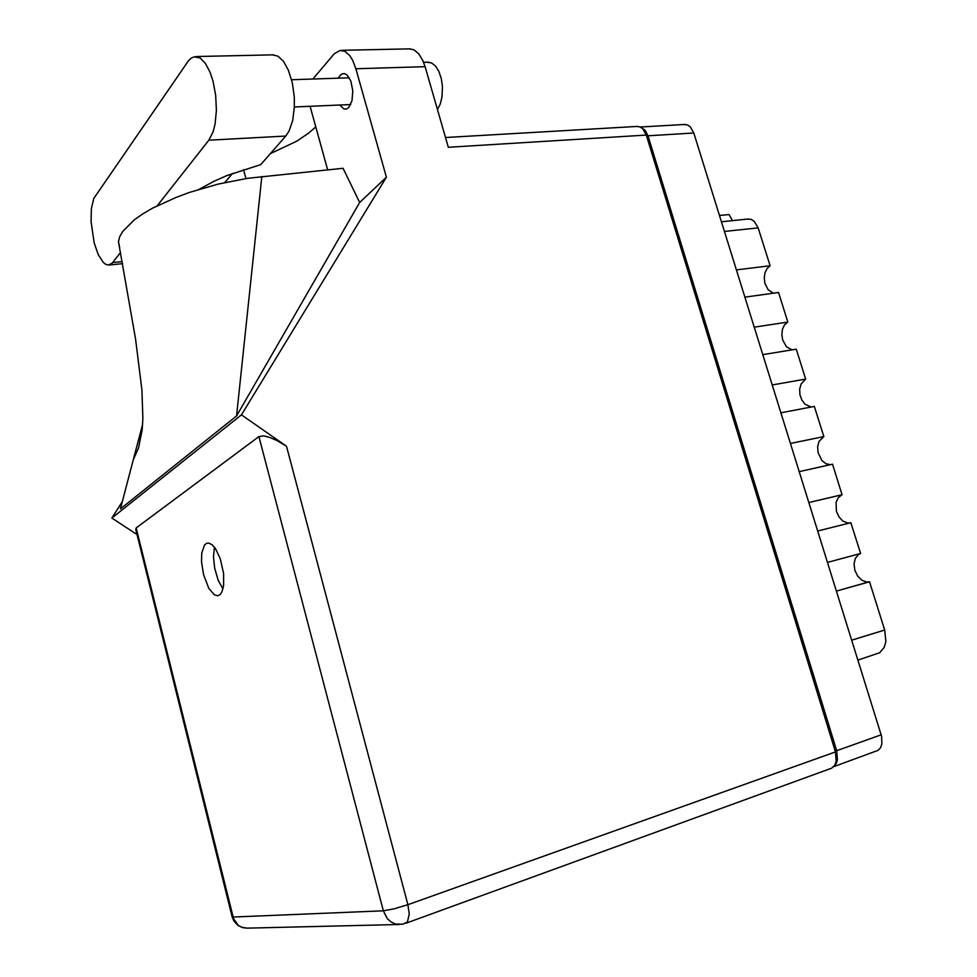 <?xml version="1.0" encoding="UTF-8"?>
<svg xmlns="http://www.w3.org/2000/svg" width="977" height="977" viewBox="0 0 977 977"><rect width="100%" height="100%" fill="white"/><g stroke="black" fill="none" stroke-linecap="round" stroke-linejoin="round"><path stroke-width="1.47" d="M834.138 766.139L836.483 763.013L837.423 759.788L836.642 750.727L647.946 135.791L645.028 130.173L640.863 127.328M747.771 219.092L751.02 219.373L754.195 221.278L758.152 227.836L770.071 265.744L767.03 268.565L765.003 272.815L764.258 277.932L764.893 283.196L768.191 289.839L773.369 293.247M744.938 297.142L778.498 292.538L787.792 322.08L784.592 324.889L782.504 329.286L781.832 334.598L782.687 340.045L786.473 346.774L792.115 349.851M762.842 354.663L796.316 349.155L805.707 379.015L801.079 383.9L799.699 389.029L799.968 394.72L801.836 400.094L805.011 404.283L811.118 406.994M830.352 464.686L825.931 463.757L821.901 460.533L818.079 452.717L817.615 446.794L818.958 441.482L823.806 436.548L814.317 406.383L780.941 412.807M849.819 522.939L847.511 523L842.882 521.132L838.95 516.98L836.41 511.325L836.129 502.276L838.364 497.476L842.101 494.716L832.502 464.209L799.235 471.586M869.066 581.865L836.434 591.073L869.481 581.767L866.697 582.023L861.861 580.253L857.647 576.064L854.875 570.275L854.057 563.985L855.327 558.368L858.49 554.521L860.59 553.507L850.894 522.671L817.725 531M684.437 124.519L687.393 124.909L690.238 126.766L693.829 132.97L881.608 736.426L881.865 744.034L880.497 747.723L878.14 750.287L833.65 766.701M869.481 581.767L884.686 630.08L885.87 641.51L884.209 647.421L879.63 652.807L857.904 660.049M719.512 215.477L729.025 214.537L732.53 220.643M198.917 189.367L213.816 181.307L226.749 175.652L260.7 164.673L285.785 136.096L289.058 131.089L292.685 120.403L294.358 107.006L294.272 97.321L292.331 82.947L288.386 70.112L283.55 61.404L277.981 56.165L272.461 54.846M157.334 205.707L208.834 140.212L213.071 131.822L215.025 124.116L216.357 110.34L215.648 95.355L212.937 80.944L210.116 72.359L205.426 63.395L200.126 57.997L194.191 56.739L191.211 58.107L188.488 60.83L93.731 198.49L91.411 208.736L91.044 221.913L94.134 242.797L98.176 254.484L103.159 262.312L105.772 264.364L108.679 265.023L112.074 263.204L120.537 252.493M427.767 62.223L431.712 63.004L435.583 66.167L438.868 71.443L441.348 78.942L442.447 86.709L441.97 97.138L440.212 104.05L437.452 109.473M339.727 105.015L343.965 108.972L346.42 109.033L348.679 107.617L352.013 100.887L352.856 90.971L350.853 81.03L347.067 75.009L344.49 73.629L342.487 73.739L340.387 75.058L338.262 78.184M203.558 574.684L208.895 588.398L214.513 594.834L217.761 595.677L220.057 594.59L221.926 591.977L223.648 585.541L223.623 573.67L220.338 558.856L215.404 548.512L212.046 544.678L208.76 543.053L206.513 543.359L204.388 545.227L201.787 553.19L201.543 561.824L203.558 574.684M223.012 588.899L218.262 580.423L214.671 568.284L213.475 556.805L214.5 547.267M409.216 48.887L414.053 49.876L418.815 53.845L422.858 60.427L425.166 66.741L355.909 68.756L352.709 60.354L349.656 55.494L345.04 51.415L340.289 50.401L334.439 53.637L312.823 79.003M636.992 126.46L639.886 126.863L642.695 128.769L646.261 135.095L448.309 147.246L425.166 66.741M135.937 530.242L136.218 527.898L258.917 436.621L263.643 435.889L269.75 437.391L277.102 440.566L286.505 446.22L407.849 904.653L393.926 908.866L383.338 910.808L387.295 918.612L391.02 921.97L395.404 923.986L402.683 924.205L407.348 921.983L409.204 914.118L407.849 904.653L835.445 751.924L836.19 761.315L834.859 765.064L831.61 768.203L405.821 923.302M315.791 126.912L308.659 133.116L296.703 141.115L270.446 153.572M119.646 247.779L118.498 241.673L119.731 236.629L122.797 231.244L134.289 219.825L142.605 214L152.473 208.223L176.202 197.305L189.636 192.371L218.347 184.042L247.682 178.278L343.061 168.337L359.695 202.434L386.355 177.179L241.49 414.895L286.505 446.22M135.669 529.168L232.16 916.902L233.833 920.957L237.667 925.256L242.821 927.723L247.108 928.15L241.832 927.307L238.29 925.292L232.111 916.682M118.498 241.673L135.522 338.982L141.848 389.933L142.862 418.217L142.117 429.99L138.429 448.064L133.263 459.862L142.605 424.201M736.463 269.933L770.071 265.744M754.268 327.148L787.792 322.08M772.282 384.999L805.707 379.015M790.478 443.473L823.806 436.548M808.883 502.581L842.101 494.716M827.482 562.337L860.59 553.507M355.909 68.756L386.355 177.179M310.112 106.285L327.637 169.888M224.71 182.565L232.477 173.442M245.96 178.547L243.566 169.607M359.695 202.434L236.605 415.897L120.415 508.907L133.263 459.862M122.333 501.592L111.866 518.091L241.49 414.895M835.445 751.924L646.261 135.095M111.866 518.091L137.012 534.578M236.605 415.897L261.873 176.495M836.642 750.727L881.181 734.826M693.829 132.97L647.946 135.791M758.152 227.836L724.47 231.427M851.724 640.191L884.686 630.08M285.785 136.096L208.834 140.212M136.218 527.898L233.088 917.012L383.338 910.808L258.917 436.621M122.235 261.641L112.636 262.557M748.48 219.019L721.466 221.779M685.097 124.482L640.362 127.071M291.561 79.699L349.326 77.818M428.634 62.198L423.664 62.333M218.469 595.53L217.761 595.677M445.5 137.452L637.627 126.424M247.108 928.15L399.312 924.535M341.425 50.364L410.279 48.862M294.358 106.957L350.743 104.551M122.614 263.68L109.058 264.975M273.658 54.81L196.059 56.593"/></g></svg>
